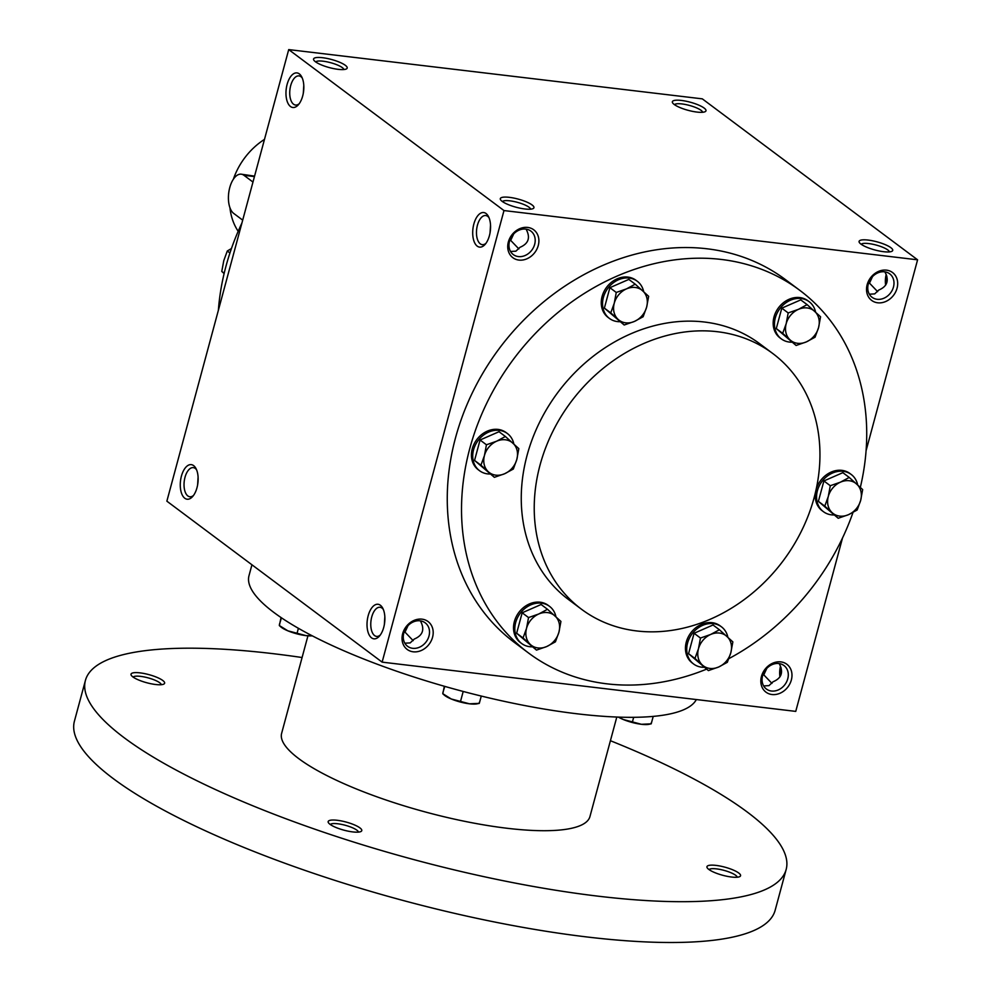 <?xml version="1.0" encoding="UTF-8"?>
<svg xmlns="http://www.w3.org/2000/svg" width="992" height="992" viewBox="0 0 992 992"><rect width="100%" height="100%" fill="white"/><g stroke="black" fill="none" stroke-linecap="round" stroke-linejoin="round"><path stroke-width="1.49" d="M702.658 112.27A14.669 3.534 15.1 0 0 681.926 103.937A14.669 3.534 15.1 0 0 674.486 104.668M762.774 675.168L763.79 674.858L766.804 668.36M779.166 663.574C783.717 672.068 781.684 678.144 773.053 681.777L768.986 685.633L763.642 685.918M771.466 691.027A14.669 12.177 -53.2 0 1 766.394 689.031A14.669 12.177 -53.2 0 1 765.427 669.997A14.669 12.177 -53.2 0 1 783.965 665.533A14.669 12.177 -53.2 0 1 786.631 681.789A14.669 12.177 -53.2 0 1 771.466 691.027M771.999 694.524A17.422 14.458 -53.2 0 1 765.663 668.496A17.422 14.458 -53.2 0 1 791.554 671.584A17.422 14.458 -53.2 0 1 771.999 694.524M868.471 283.439L869.488 283.129L872.501 276.632M877.164 299.299A14.669 12.177 -53.2 0 1 872.092 297.302A14.669 12.177 -53.2 0 1 871.125 278.268A14.669 12.177 -53.2 0 1 889.663 273.804A14.669 12.177 -53.2 0 1 892.329 290.061A14.669 12.177 -53.2 0 1 877.164 299.299M877.697 302.796A17.422 14.458 -53.2 0 1 871.36 276.768A17.422 14.458 -53.2 0 1 897.252 279.856A17.422 14.458 -53.2 0 1 877.697 302.796M384.35 624.551L384.834 616.726M403.98 632.437L404.996 632.127L408.022 625.642M412.684 648.309A14.669 12.177 -53.2 0 1 407.6 646.313A14.669 12.177 -53.2 0 1 406.633 627.266A14.669 12.177 -53.2 0 1 425.171 622.815A14.669 12.177 -53.2 0 1 427.85 639.071A14.669 12.177 -53.2 0 1 412.684 648.309M413.218 651.806A17.422 14.458 -53.2 0 1 406.869 625.778A17.422 14.458 -53.2 0 1 432.76 628.854A17.422 14.458 -53.2 0 1 413.218 651.806M490.048 232.822L490.532 224.998M509.677 240.709L510.694 240.399L513.72 233.914M518.382 256.581A14.669 12.177 -53.2 0 1 513.298 254.584A14.669 12.177 -53.2 0 1 512.331 235.538A14.669 12.177 -53.2 0 1 530.869 231.086A14.669 12.177 -53.2 0 1 533.535 247.343A14.669 12.177 -53.2 0 1 518.382 256.581M518.915 260.078A17.422 14.458 -53.2 0 1 512.566 234.05A17.422 14.458 -53.2 0 1 538.458 237.125A17.422 14.458 -53.2 0 1 518.915 260.078M886.352 283.898A17.422 8.767 96.8 0 1 886.836 276.074M885.645 285.15A14.669 7.378 96.8 0 1 886.216 274.35M884.864 271.845C889.415 280.339 887.381 286.415 878.751 290.061L874.684 293.905L869.339 294.19M869.488 283.129L877.647 291.648M780.667 675.626A17.422 8.767 96.8 0 1 781.138 667.802M779.948 676.879A14.669 7.378 96.8 0 1 780.518 666.078M763.79 674.858L771.962 683.376M526.082 229.127C530.621 237.621 528.587 243.685 519.957 247.33L515.89 251.174L510.545 251.472M420.385 620.856C424.936 629.35 422.89 635.413 414.259 639.059L410.192 642.903L404.848 643.2M303.788 85.374L303.304 93.186M198.09 477.09L197.619 484.914M528.525 652.996L514.253 642.332A226.449 187.959 -53.2 0 1 473.035 391.394A226.449 187.959 -53.2 0 1 707.11 248.794A226.449 187.959 -53.2 0 1 785.466 279.62L799.726 290.284A226.449 187.959 126.8 0 0 721.382 259.458A226.449 187.959 126.8 0 0 487.295 402.07A226.449 187.959 126.8 0 0 528.525 652.996A226.449 187.959 126.8 0 0 706.502 669.178M917.588 259.817L503.986 210.564L288.709 49.6L702.311 98.853L917.588 259.817L866.09 450.666M842.543 537.912L795.745 711.388L382.131 662.135L503.986 210.564M382.131 662.135L166.867 501.171L288.709 49.6M290.495 106.516A17.422 8.767 -83.2 0 0 298.294 104.854A17.422 8.767 -83.2 0 0 301.642 76.731A17.422 8.767 -83.2 0 0 287.978 81.704A17.422 8.767 -83.2 0 0 290.495 106.516M486.043 213.503A17.422 8.767 96.8 0 1 488.374 216.355A17.422 8.767 96.8 0 1 485.026 244.491A17.422 8.767 96.8 0 1 472.713 231.719A17.422 8.767 96.8 0 1 486.043 213.503M184.797 498.244A17.422 8.767 -83.2 0 0 192.597 496.583A17.422 8.767 -83.2 0 0 195.945 468.46A17.422 8.767 -83.2 0 0 182.28 473.432A17.422 8.767 -83.2 0 0 184.797 498.244M380.345 605.232A17.422 8.767 96.8 0 1 382.689 608.084A17.422 8.767 96.8 0 1 379.328 636.219A17.422 8.767 96.8 0 1 367.028 623.447A17.422 8.767 96.8 0 1 380.345 605.232M322.598 57.71A17.422 4.204 15.1 0 0 313.819 60.14A17.422 4.204 15.1 0 0 329.294 67.58A17.422 4.204 15.1 0 0 346.406 68.932A17.422 4.204 15.1 0 0 341.285 62.98A17.422 4.204 15.1 0 0 322.598 57.71M524.904 208.977A17.422 4.204 -164.9 0 1 500.563 199.776A17.422 4.204 -164.9 0 1 518.221 199.107A17.422 4.204 -164.9 0 1 533.138 208.568A17.422 4.204 -164.9 0 1 524.904 208.977M681.392 100.44A17.422 4.204 15.1 0 0 672.613 102.87A17.422 4.204 15.1 0 0 688.076 110.31A17.422 4.204 15.1 0 0 705.188 111.662A17.422 4.204 15.1 0 0 700.067 105.71A17.422 4.204 15.1 0 0 681.392 100.44M883.686 251.708A17.422 4.204 -164.9 0 1 859.345 242.494A17.422 4.204 -164.9 0 1 877.002 241.837A17.422 4.204 -164.9 0 1 891.932 251.286A17.422 4.204 -164.9 0 1 883.686 251.708M241.899 223.076A226.449 187.959 126.8 0 0 218.364 310.322M772.706 353.462L759.748 343.765A159.675 132.531 126.8 0 0 704.494 322.028A159.675 132.531 126.8 0 0 539.437 422.58A159.675 132.531 126.8 0 0 568.503 599.528L581.473 609.224A159.675 132.531 126.8 0 0 783.234 560.703A159.675 132.531 126.8 0 0 772.706 353.462A159.675 132.531 126.8 0 0 717.464 331.725A159.675 132.531 126.8 0 0 552.408 432.276A159.675 132.531 126.8 0 0 581.473 609.224M728.897 658.626A226.449 187.959 126.8 0 0 852.996 512.467M860.337 487.394A226.449 187.959 126.8 0 0 799.726 290.284M380.258 635.054A14.669 7.378 96.8 0 1 376.563 636.393A14.669 7.378 96.8 0 1 370.971 620.955A14.669 7.378 96.8 0 1 380.035 607.265A14.669 7.378 96.8 0 1 382.007 608.084A14.669 7.378 96.8 0 1 383.309 609.435M196.577 469.799A14.669 7.378 -83.2 0 0 193.304 467.629A14.669 7.378 -83.2 0 0 184.549 479.285A14.669 7.378 -83.2 0 0 187.86 495.95A14.669 7.378 -83.2 0 0 189.832 496.769A14.669 7.378 -83.2 0 0 193.527 495.43M485.956 243.325A14.669 7.378 96.8 0 1 482.261 244.664A14.669 7.378 96.8 0 1 476.668 229.226A14.669 7.378 96.8 0 1 485.733 215.537A14.669 7.378 96.8 0 1 487.704 216.355A14.669 7.378 96.8 0 1 489.006 217.707M302.275 78.07A14.669 7.378 -83.2 0 0 299.001 75.9A14.669 7.378 -83.2 0 0 290.247 87.556A14.669 7.378 -83.2 0 0 293.558 104.222A14.669 7.378 -83.2 0 0 295.529 105.04A14.669 7.378 -83.2 0 0 299.224 103.701M861.23 244.305A14.669 3.534 -164.9 0 1 876.134 245.049A14.669 3.534 -164.9 0 1 889.402 251.906M502.436 201.574A14.669 3.534 -164.9 0 1 517.353 202.318A14.669 3.534 -164.9 0 1 530.608 209.176M518.866 248.918L510.694 240.399M343.864 69.539A14.669 3.534 15.1 0 0 323.132 61.206A14.669 3.534 15.1 0 0 315.704 61.95M413.168 640.646L404.996 632.127M696.347 699.558A232.252 55.974 -164.9 0 1 576.972 713.781A232.252 55.974 -164.9 0 1 350.474 653.592A232.252 55.974 -164.9 0 1 248.992 575.707L251.943 564.783M616.801 717.042L589.955 816.54A159.675 38.477 -164.9 0 1 507.123 828.27A159.675 38.477 -164.9 0 1 351.404 786.904A159.675 38.477 -164.9 0 1 281.629 733.348L307.942 635.822M610.415 740.714A362.898 87.457 -164.9 0 1 786.16 869.476A362.898 87.457 -164.9 0 1 597.891 896.148A362.898 87.457 -164.9 0 1 243.995 802.119A362.898 87.457 -164.9 0 1 85.424 680.413A362.898 87.457 -164.9 0 1 302.089 657.522M352.755 831.916A17.422 4.204 -164.9 0 1 328.414 822.703A17.422 4.204 -164.9 0 1 346.072 822.046A17.422 4.204 -164.9 0 1 360.989 831.494A17.422 4.204 -164.9 0 1 352.755 831.916M731.55 877.027A17.422 4.204 -164.9 0 1 707.197 867.814A17.422 4.204 -164.9 0 1 724.854 867.157A17.422 4.204 -164.9 0 1 739.784 876.606A17.422 4.204 -164.9 0 1 731.55 877.027M155.608 684.505A17.422 4.204 -164.9 0 1 131.266 675.292A17.422 4.204 -164.9 0 1 148.912 674.634A17.422 4.204 -164.9 0 1 163.841 684.083A17.422 4.204 -164.9 0 1 155.608 684.505M786.16 869.476L775.149 910.284A362.898 87.457 -164.9 0 1 586.88 936.956A362.898 87.457 -164.9 0 1 232.984 842.915A362.898 87.457 -164.9 0 1 74.412 721.209L85.424 680.413M133.139 677.102A14.669 3.534 -164.9 0 1 148.044 677.846A14.669 3.534 -164.9 0 1 161.312 684.703M709.082 869.624A14.669 3.534 -164.9 0 1 723.986 870.368A14.669 3.534 -164.9 0 1 737.254 877.226M330.286 824.513A14.669 3.534 -164.9 0 1 345.204 825.257A14.669 3.534 -164.9 0 1 358.459 832.114M312.282 635.847A18.873 4.551 -164.9 0 1 306.069 635.636A18.873 4.551 -164.9 0 1 287.829 630.813A18.873 4.551 -164.9 0 1 280.686 626.783L279.31 625.555M311.996 635.698L306.069 635.636L287.829 630.813L279.36 625.53L281.034 617.545M281.443 617.818L279.397 624.514M297.141 632.946L298.394 628.308M651.248 722.808L651.211 723.825L648.954 724.309A18.873 4.551 -164.9 0 1 641.44 724.296A18.873 4.551 -164.9 0 1 623.199 719.473A18.873 4.551 -164.9 0 1 618.388 717.104M653.22 716.398L651.211 723.825L641.44 724.296L623.199 719.473L618.735 717.117M632.512 721.593L633.665 717.315M479.26 703.378L477.028 703.836A18.873 4.551 -164.9 0 1 469.514 703.812A18.873 4.551 -164.9 0 1 451.273 699A18.873 4.551 -164.9 0 1 444.131 694.97L442.754 693.73M479.334 702.336L479.297 703.353L469.514 703.812L451.273 699L442.816 693.706L444.342 686.266M444.788 686.402L442.854 692.689M479.297 703.353L481.269 696.062M460.598 701.121L463.202 691.461M513.323 469.042L504.606 473.754L494.376 477.326L488.399 471.82A18.873 15.661 126.8 0 0 504.606 473.754A18.873 15.661 126.8 0 0 516.832 459.408A18.873 15.661 126.8 0 0 512.864 443.126A18.873 15.661 126.8 0 0 496.67 441.192A18.873 15.661 126.8 0 0 484.443 455.539A18.873 15.661 126.8 0 0 488.399 471.82L480.934 465.186L484.443 455.539L486.44 444.776L496.67 441.192L505.387 436.492L518.828 448.632L516.832 459.408L513.323 469.042M505.387 436.492L499.013 431.718L480.066 440.002L474.548 460.424L494.376 477.326M513.856 444.032A23.225 19.282 126.8 0 0 507.408 433.541L506.118 432.574A23.225 19.282 126.8 0 0 498.071 429.412A23.225 19.282 126.8 0 0 474.064 444.032A23.225 19.282 126.8 0 0 478.293 469.774L479.595 470.741A23.225 19.282 126.8 0 0 489.961 474.027M507.408 433.541A23.225 19.282 126.8 0 0 499.373 430.379A23.225 19.282 126.8 0 0 475.366 444.999A23.225 19.282 126.8 0 0 479.595 470.741M474.548 460.424L480.934 465.186M480.066 440.002L486.44 444.776M555.421 641.836L546.704 646.548L536.474 650.12L530.509 644.614A18.873 15.661 126.8 0 0 546.704 646.548A18.873 15.661 126.8 0 0 558.93 632.189A18.873 15.661 126.8 0 0 554.962 615.92A18.873 15.661 126.8 0 0 538.768 613.986A18.873 15.661 126.8 0 0 526.541 628.333A18.873 15.661 126.8 0 0 530.509 644.614L523.032 637.98L526.541 628.333L528.538 617.57L538.768 613.986L547.485 609.286L560.926 621.426L558.93 632.189L555.421 641.836M547.485 609.286L541.111 604.512L522.164 612.796L516.646 633.218L536.474 650.12M555.954 616.813A23.225 19.282 126.8 0 0 549.506 606.335L548.216 605.368A23.225 19.282 126.8 0 0 540.181 602.206A23.225 19.282 126.8 0 0 516.162 616.826A23.225 19.282 126.8 0 0 520.391 642.568L521.693 643.535A23.225 19.282 126.8 0 0 532.059 646.821M549.506 606.335A23.225 19.282 126.8 0 0 541.471 603.173A23.225 19.282 126.8 0 0 517.464 617.793A23.225 19.282 126.8 0 0 521.693 643.535M516.646 633.218L523.032 637.98M522.164 612.796L528.538 617.57M727.334 662.309L718.617 667.021L708.387 670.592L702.423 665.086A18.873 15.661 126.8 0 0 718.617 667.021A18.873 15.661 126.8 0 0 730.844 652.662A18.873 15.661 126.8 0 0 726.888 636.393A18.873 15.661 126.8 0 0 710.681 634.458A18.873 15.661 126.8 0 0 698.455 648.805A18.873 15.661 126.8 0 0 702.423 665.086L694.946 658.452L698.455 648.805L700.464 638.042L710.681 634.458L719.411 629.759L732.852 641.898L730.844 652.662L727.334 662.309M719.411 629.759L713.025 624.985L694.078 633.268L688.572 653.691L708.387 670.592M727.88 637.286A23.225 19.282 126.8 0 0 721.432 626.808L720.13 625.84A23.225 19.282 126.8 0 0 712.095 622.678A23.225 19.282 126.8 0 0 688.088 637.298A23.225 19.282 126.8 0 0 692.317 663.04L693.606 664.008A23.225 19.282 126.8 0 0 703.985 667.294M721.432 626.808A23.225 19.282 126.8 0 0 713.397 623.646A23.225 19.282 126.8 0 0 689.378 638.265A23.225 19.282 126.8 0 0 693.606 664.008M688.572 653.691L694.946 658.452M694.078 633.268L700.464 638.042M857.162 510L848.445 514.699L838.215 518.27L832.238 512.765A18.873 15.661 126.8 0 0 848.445 514.699A18.873 15.661 126.8 0 0 860.672 500.352A18.873 15.661 126.8 0 0 856.704 484.071A18.873 15.661 126.8 0 0 840.509 482.137A18.873 15.661 126.8 0 0 828.283 496.496A18.873 15.661 126.8 0 0 832.238 512.765L824.774 506.131L828.283 496.496L830.279 485.72L840.509 482.137L849.226 477.437L862.668 489.577L860.672 500.352L857.162 510M849.226 477.437L842.853 472.663L823.906 480.946L818.388 501.369L838.215 518.27M857.696 484.976A23.225 19.282 126.8 0 0 851.248 474.486L849.958 473.519A23.225 19.282 126.8 0 0 841.91 470.357A23.225 19.282 126.8 0 0 817.904 484.976A23.225 19.282 126.8 0 0 822.132 510.719L823.434 511.686A23.225 19.282 126.8 0 0 833.801 514.972M851.248 474.486A23.225 19.282 126.8 0 0 843.212 471.324A23.225 19.282 126.8 0 0 819.206 485.956A23.225 19.282 126.8 0 0 823.434 511.686M818.388 501.369L824.774 506.131M823.906 480.946L830.279 485.72M815.064 337.206L806.335 341.905L796.117 345.476L790.14 339.971A18.873 15.661 126.8 0 0 806.335 341.905A18.873 15.661 126.8 0 0 818.574 327.558A18.873 15.661 126.8 0 0 814.606 311.277A18.873 15.661 126.8 0 0 798.411 309.355A18.873 15.661 126.8 0 0 786.185 323.702A18.873 15.661 126.8 0 0 790.14 339.971L782.676 333.349L786.185 323.702L788.181 312.926L798.411 309.355L807.128 304.643L820.57 316.783L818.574 327.558L815.064 337.206M807.128 304.643L800.755 299.882L781.795 308.152L776.29 328.575L796.117 345.476M815.598 312.182A23.225 19.282 126.8 0 0 809.15 301.692L807.848 300.725A23.225 19.282 126.8 0 0 799.812 297.563A23.225 19.282 126.8 0 0 775.806 312.182A23.225 19.282 126.8 0 0 780.034 337.925L781.336 338.892A23.225 19.282 126.8 0 0 791.703 342.19M809.15 301.692A23.225 19.282 126.8 0 0 801.114 298.53A23.225 19.282 126.8 0 0 777.108 313.162A23.225 19.282 126.8 0 0 781.336 338.892M776.29 328.575L782.676 333.349M781.795 308.152L788.181 312.926M643.138 316.733L634.421 321.433L624.191 325.004L618.227 319.498A18.873 15.661 126.8 0 0 634.421 321.433A18.873 15.661 126.8 0 0 646.648 307.086A18.873 15.661 126.8 0 0 642.68 290.805A18.873 15.661 126.8 0 0 626.485 288.883A18.873 15.661 126.8 0 0 614.259 303.23A18.873 15.661 126.8 0 0 618.227 319.498L610.75 312.877L614.259 303.23L616.255 292.454L626.485 288.883L635.215 284.171L648.656 296.31L646.648 307.086L643.138 316.733M635.215 284.171L628.829 279.409L609.882 287.68L604.376 308.103L624.191 325.004M643.684 291.71A23.225 19.282 126.8 0 0 637.236 281.22L635.934 280.252A23.225 19.282 126.8 0 0 627.899 277.09A23.225 19.282 126.8 0 0 603.892 291.71A23.225 19.282 126.8 0 0 608.121 317.452L609.41 318.42A23.225 19.282 126.8 0 0 619.789 321.718M637.236 281.22A23.225 19.282 126.8 0 0 629.188 278.058A23.225 19.282 126.8 0 0 605.182 292.69A23.225 19.282 126.8 0 0 609.41 318.42M604.376 308.103L610.75 312.877M609.882 287.68L616.255 292.454M224.192 273.222L221.774 271.411L224.105 273.594M231.458 248.521L227.292 251.001L223.783 260.648L221.774 271.411M229.946 252.985L227.292 251.001M252.972 182.057L243.97 175.324A20.324 10.218 -83.2 0 0 241.23 174.183A20.324 10.218 -83.2 0 0 229.127 190.328A20.324 10.218 -83.2 0 0 233.69 213.404L242.693 220.137M238.179 231.322A65.323 54.213 -53.2 0 1 229.946 207.75M233.393 179.18A65.323 54.213 -53.2 0 1 264.48 139.376M254.572 176.13L241.23 174.183M243.97 175.324L254.448 176.576"/></g></svg>
